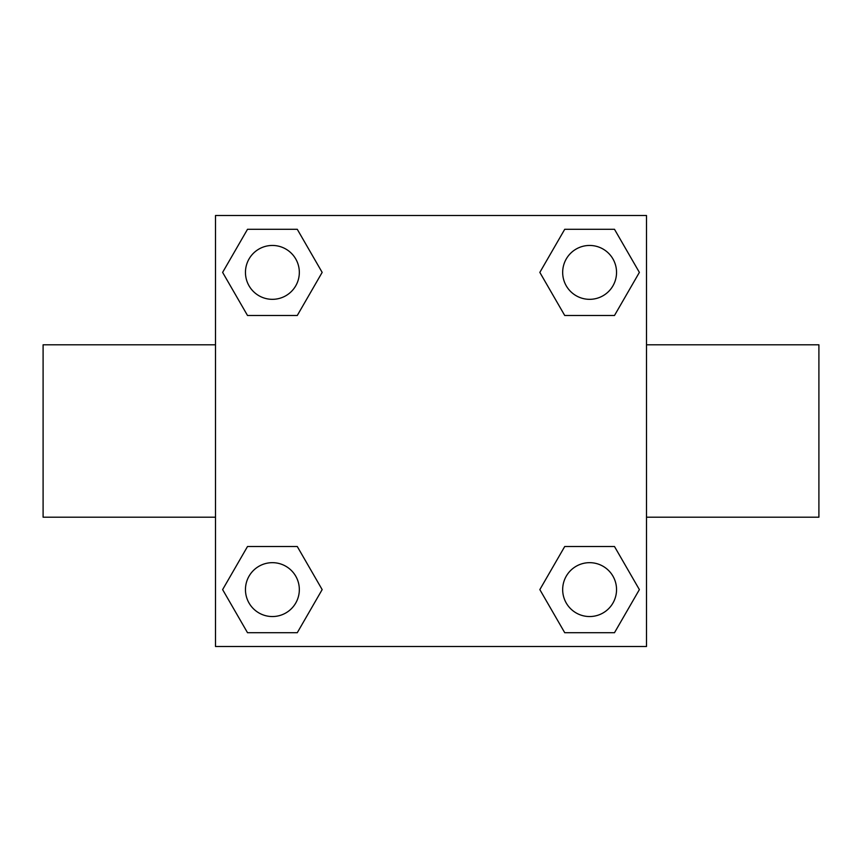 <?xml version="1.0" encoding="UTF-8"?>
<svg xmlns="http://www.w3.org/2000/svg" width="862" height="862" viewBox="0 0 862 862"><rect width="100%" height="100%" fill="white"/><g stroke="black" fill="none" stroke-linecap="round" stroke-linejoin="round"><path stroke-width="1.29" d="M297.271 315.492L247.513 315.492L222.622 272.392L247.513 229.292L297.271 229.292L322.162 272.392L297.271 315.492L247.513 315.492L281.68 315.492M281.68 546.508L297.271 546.508L322.162 589.608L297.271 632.708L247.513 632.708L222.622 589.608L247.513 546.508L297.271 546.508M580.32 315.492L564.729 315.492L539.838 272.392L564.729 229.292L614.487 229.292L639.378 272.392L614.487 315.492L564.729 315.492M564.729 546.508L614.487 546.508L639.378 589.608L614.487 632.708L564.729 632.708L539.838 589.608L564.729 546.508L614.487 546.508L580.32 546.508M646.5 517.2L818.9 517.2L818.9 344.8L646.5 344.8M215.5 344.8L43.1 344.8L43.1 517.2L215.5 517.2M215.5 215.5L646.5 215.5L646.5 646.5L215.5 646.5L215.5 215.5M614.487 632.708L564.729 632.708L614.487 632.708M616.545 589.608A26.937 26.937 0 0 0 576.139 566.28A26.937 26.937 0 0 0 576.139 612.936A26.937 26.937 0 0 0 616.545 589.608M297.271 632.708L247.513 632.708L297.271 632.708M299.329 589.608A26.937 26.937 0 0 0 258.923 566.28A26.937 26.937 0 0 0 258.923 612.936A26.937 26.937 0 0 0 299.329 589.608M564.729 229.292L614.487 229.292L564.729 229.292M616.545 272.392A26.937 26.937 0 0 0 576.139 249.064A26.937 26.937 0 0 0 576.139 295.72A26.937 26.937 0 0 0 616.545 272.392M247.513 229.292L297.271 229.292L247.513 229.292M299.329 272.392A26.937 26.937 0 0 0 258.923 249.064A26.937 26.937 0 0 0 258.923 295.72A26.937 26.937 0 0 0 299.329 272.392"/></g></svg>
